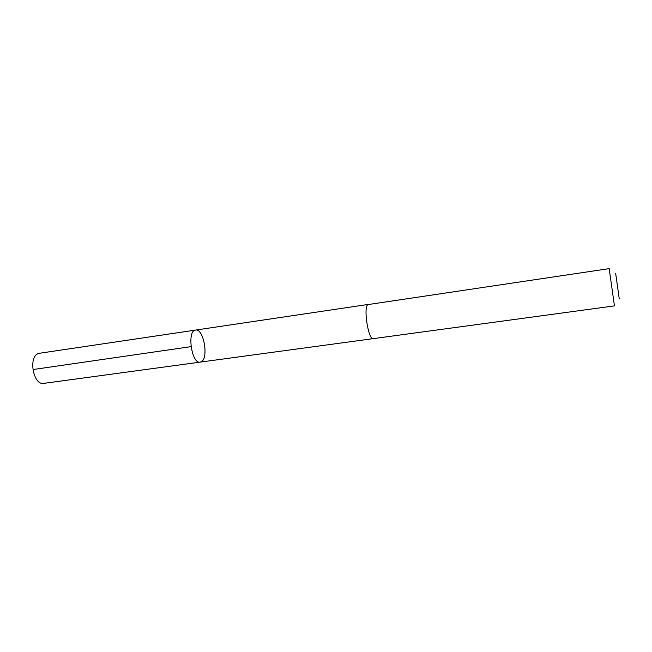 <?xml version="1.0" encoding="UTF-8"?>
<svg xmlns="http://www.w3.org/2000/svg" width="652" height="652" viewBox="0 0 652 652"><rect width="100%" height="100%" fill="white"/><g stroke="black" fill="none" stroke-linecap="round" stroke-linejoin="round"><path stroke-width="0.98" d="M201.199 361.795L200.164 362.129C191.549 364.215 186.749 330.474 195.608 330.075C203.668 328.16 208.982 358.461 201.199 361.795M39.487 353.27L38.468 353.523C28.02 356.383 33.252 385.699 43.766 383.368L200.164 362.129C191.549 364.215 186.749 330.474 195.608 330.075L39.487 353.27M367.989 304.582C363.074 306.79 368.356 340.344 373.335 338.624L614.461 305.886L609.172 268.632L367.989 304.582M615.651 273.278L619.261 298.918M34.091 369.391L191.012 346.644M368.38 304.411L195.608 330.075M373.246 338.632L200.164 362.129"/></g></svg>
